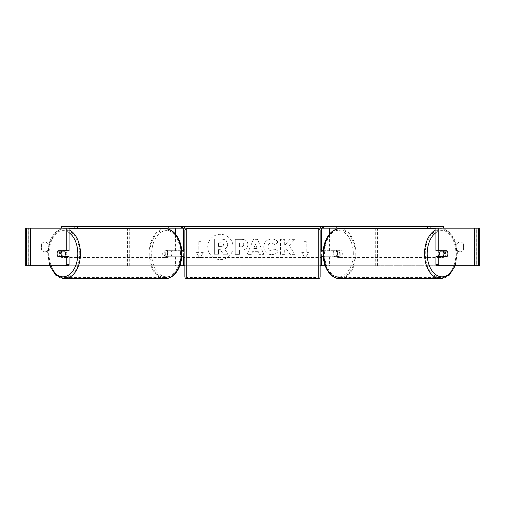 <?xml version="1.0" encoding="UTF-8"?>
<svg xmlns="http://www.w3.org/2000/svg" width="505" height="505" viewBox="0 0 505 505"><rect width="100%" height="100%" fill="white"/><g stroke="black" fill="none" stroke-linecap="round" stroke-linejoin="round"><path stroke-width="0.38" stroke-dasharray="2.52 1.89" d="M167.976 256.723L177.154 256.723L177.154 265.744L127.563 265.744L181.131 265.744L181.131 250.714L167.976 250.714A3.756 2.411 -90 0 0 167.01 253.718A3.756 2.411 -90 0 0 167.976 256.723L181.712 256.723M181.712 250.714L166.246 250.714A3.756 2.411 -90 0 0 165.28 253.718A3.756 2.411 -90 0 0 166.246 256.723M175.424 256.723L175.424 265.744L179.793 265.744M129.293 265.744L129.293 228.178L127.563 228.178L183.384 228.178L181.131 228.178L181.131 250.714L183.384 250.714M26.481 265.744L183.384 265.744L181.131 265.744L181.131 228.178M175.424 228.178L66.748 228.178M182.633 228.178L182.633 226.303L322.367 226.303L322.367 228.178L182.633 228.178L183.384 228.178L183.384 265.744L181.131 265.744M183.384 256.351L183.384 251.092M127.563 265.744L127.563 228.74M129.293 228.178L177.154 228.178L177.154 250.714M177.154 256.723L183.384 256.723M167.976 250.714L166.246 250.714M337.024 250.714A3.756 2.411 -90 0 1 337.99 253.718A3.756 2.411 -90 0 1 337.024 256.723L327.846 256.723L327.846 265.744L377.437 265.744L321.616 265.744L323.869 265.744L323.869 250.714L338.754 250.714A3.756 2.411 -90 0 1 339.72 253.718A3.756 2.411 -90 0 1 338.754 256.723L323.288 256.723M329.576 256.723L329.576 265.744L325.207 265.744M375.707 265.744L375.707 228.178L377.437 228.178L321.616 228.178L323.869 228.178L323.869 250.714L321.616 250.714M329.576 228.178L438.252 228.178M322.367 228.178L321.616 228.178L321.616 265.744L479.75 265.744L476.745 265.744L479.75 265.744L479.75 228.178L435.948 228.178M323.869 265.744L323.869 228.178M321.616 256.351L321.616 251.092M323.288 250.714L338.754 250.714M377.437 265.744L377.437 228.74M375.707 228.178L327.846 228.178L327.846 250.714M327.846 256.723L321.616 256.723M337.024 256.723L338.754 256.723M440.594 250.714A3.756 2.411 -90 0 1 442.039 249.962A3.756 2.411 -90 0 1 444.457 253.718A3.756 2.411 -90 0 1 442.039 257.474A3.756 2.411 -90 0 1 440.594 256.723M441.452 250.714A3.756 2.411 -90 0 1 442.904 249.962A3.756 2.411 -90 0 1 444.349 250.714M447.215 251.092L441.181 251.092M333.161 253.718A3.756 2.411 -90 0 1 333.849 251.092L335.869 251.092A3.756 2.411 -90 0 1 337.592 249.962A3.756 2.411 -90 0 1 339.316 251.092L337.302 251.092A3.756 2.411 -90 0 1 337.99 253.718A3.756 2.411 -90 0 1 337.302 256.351L339.316 256.351A3.756 2.411 -90 0 1 337.592 257.474A3.756 2.411 -90 0 1 335.869 256.351L333.849 256.351A3.756 2.411 -90 0 1 333.161 253.718M336.04 253.718A3.756 2.411 -90 0 1 338.451 249.962A3.756 2.411 -90 0 1 340.869 253.718A3.756 2.411 -90 0 1 338.451 257.474A3.756 2.411 -90 0 1 336.04 253.718M337.302 251.092L333.849 251.092M333.849 256.351L337.302 256.351M441.181 256.351L447.215 256.351M444.349 256.723A3.756 2.411 -90 0 1 442.904 257.474A3.756 2.411 -90 0 1 441.452 256.723M335.869 251.092L339.316 251.092M339.316 256.351L335.869 256.351M337.479 253.718A3.756 2.411 -90 0 1 339.89 249.962A3.756 2.411 -90 0 1 342.308 253.718A3.756 2.411 -90 0 1 339.89 257.474A3.756 2.411 -90 0 1 337.479 253.718M438.188 253.718A3.756 2.411 -90 0 1 440.6 249.962A3.756 2.411 -90 0 1 443.018 253.718A3.756 2.411 -90 0 1 440.6 257.474A3.756 2.411 -90 0 1 438.188 253.718M455.933 253.718A23.855 15.333 -90 0 1 440.6 277.573A23.855 15.333 -90 0 1 425.273 253.718A23.855 15.333 -90 0 1 440.6 229.87A23.855 15.333 -90 0 1 455.933 253.718M355.223 253.718A23.855 15.333 -90 0 1 339.89 277.573A23.855 15.333 -90 0 1 324.563 253.718A23.855 15.333 -90 0 1 339.89 229.87A23.855 15.333 -90 0 1 355.223 253.718M220.42 234.288A12.669 12.669 0 0 0 207.751 246.958A12.669 12.669 0 0 0 220.42 259.627A12.669 12.669 0 0 0 233.089 246.958A12.669 12.669 0 0 0 220.42 234.288A12.669 12.669 0 0 0 207.751 246.958A12.669 12.669 0 0 0 220.42 259.627A12.669 12.669 0 0 0 233.089 246.958A12.669 12.669 0 0 0 220.42 234.288M463.596 244.193A3.756 3.756 0 0 0 456.836 244.193L456.836 249.722A3.756 3.756 0 0 0 463.596 249.722L463.596 244.193A3.756 3.756 0 0 0 456.836 244.193L456.836 249.722A3.756 3.756 0 0 0 463.596 249.722L463.596 244.193M44.781 242.078A3.756 3.756 0 0 1 48.164 244.193L48.164 249.722A3.756 3.756 0 0 1 41.404 249.722L41.404 244.193A3.756 3.756 0 0 1 48.164 244.193L48.164 249.722A3.756 3.756 0 0 1 41.404 249.722L41.404 244.193A3.756 3.756 0 0 1 44.781 242.078M69.052 256.723L58.056 256.723M60.082 251.092A3.756 2.411 -90 0 0 59.394 253.718A3.756 2.411 -90 0 0 60.082 256.351M289.125 245.79L294.813 239.326L289.876 239.326L284.706 245.424L284.706 239.326L280.54 239.326L280.54 254.35L284.706 254.35L284.706 250.467L286.228 248.769L290.009 254.35L295.008 254.35L289.125 245.79L294.813 239.326L289.876 239.326L284.706 245.424L284.706 239.326L280.54 239.326L280.54 254.35L284.706 254.35L284.706 250.467L286.228 248.769L290.009 254.35L295.008 254.35L289.125 245.79M258.32 251.686L252.5 251.686L251.439 254.35L247.141 254.35L253.504 239.313L257.487 239.313L263.844 254.35L259.412 254.35L258.32 251.686L252.5 251.686L251.439 254.35L247.141 254.35L253.504 239.313L257.487 239.313L263.844 254.35L259.412 254.35L258.32 251.686M69.052 228.178L474.492 228.178L25.25 228.178L28.255 228.178L25.25 228.178L25.25 265.744L437.153 265.744M184.887 265.744L320.113 265.744M308.467 252.595L305.089 258.446L301.706 252.595L303.959 252.595L303.959 241.327L306.213 241.327L303.959 241.327L303.959 252.595L301.706 252.595L305.089 258.446L308.467 252.595L306.213 252.595L306.213 241.327L306.213 252.595L308.467 252.595M198.787 252.595L196.533 252.595L199.911 258.446L203.294 252.595L201.041 252.595L201.041 241.327L198.787 241.327L201.041 241.327L201.041 252.595L203.294 252.595L199.911 258.446L196.533 252.595L198.787 252.595L198.787 241.327L198.787 252.595M247.905 244.609L247.905 244.647C247.614 248.226 245.462 250.025 241.441 250.057L239.383 250.057L239.383 254.35L235.216 254.35L235.216 239.326L241.655 239.326C245.638 239.42 247.721 241.182 247.905 244.609L247.905 244.647C247.614 248.226 245.462 250.025 241.441 250.057L239.383 250.057L239.383 254.35L235.216 254.35L235.216 239.326L241.655 239.326C245.638 239.42 247.721 241.182 247.905 244.609M278.122 251.263C276.86 253.365 274.638 254.501 271.463 254.653C266.735 254.305 264.153 251.717 263.717 246.882L263.717 246.838C264.083 242.046 266.722 239.439 271.639 239.023C274.632 239.149 276.759 240.191 278.015 242.16L274.878 244.584L271.595 242.823C269.348 243.056 268.155 244.376 268.01 246.793L268.01 246.838C268.155 249.306 269.348 250.644 271.595 250.852L274.985 249.028L278.122 251.263C276.86 253.365 274.638 254.501 271.463 254.653C266.735 254.305 264.153 251.717 263.717 246.882L263.717 246.838C264.083 242.046 266.722 239.439 271.639 239.023C274.632 239.149 276.759 240.191 278.015 242.16L274.878 244.584L271.595 242.823C269.348 243.056 268.155 244.376 268.01 246.793L268.01 246.838C268.155 249.306 269.348 250.644 271.595 250.852L274.985 249.028L278.122 251.263M444.918 251.092A3.756 2.411 -90 0 1 444.918 256.351M435.948 250.714L446.944 250.714M446.944 256.723L435.948 256.723M67.847 265.744L28.785 265.744L28.785 228.178L26.481 228.178M478.519 228.178L476.215 228.178L476.215 265.744L478.519 265.744M476.745 265.744L476.745 228.178L476.745 265.744M28.255 265.744L28.255 228.178L28.255 265.744M69.052 250.714L58.056 250.714M227.692 244.306L227.692 244.351C227.591 246.648 226.562 248.189 224.592 248.978L228.184 254.223L223.368 254.223L220.332 249.666L218.507 249.666L218.507 254.223L214.335 254.223L214.335 239.168L221.455 239.168C223.734 239.2 225.369 239.742 226.354 240.803L227.692 244.351C227.591 246.648 226.562 248.189 224.592 248.978L228.184 254.223L223.368 254.223L220.332 249.666L218.507 249.666L218.507 254.223L214.335 254.223L214.335 239.168L221.455 239.168C223.734 239.2 225.369 239.742 226.354 240.803L227.692 244.306M253.781 248.466L257.127 248.466L255.461 244.218L253.781 248.466L257.127 248.466L255.461 244.218L253.781 248.466M243.738 244.799C243.688 243.498 242.886 242.842 241.333 242.823L239.383 242.823L239.383 246.793L241.358 246.793C242.892 246.737 243.681 246.086 243.738 244.843L243.738 244.799C243.688 243.498 242.886 242.842 241.333 242.823L239.383 242.823L239.383 246.793L241.358 246.793C242.892 246.737 243.681 246.086 243.738 244.843L243.738 244.799M223.494 244.609L223.494 244.565C223.444 243.378 222.686 242.785 221.234 242.779L218.507 242.779L218.507 246.396L221.259 246.396C222.711 246.352 223.463 245.752 223.494 244.609L223.494 244.565C223.444 243.378 222.686 242.785 221.234 242.779L218.507 242.779L218.507 246.396L221.259 246.396C222.711 246.352 223.463 245.752 223.494 244.609M64.406 250.714A3.756 2.411 -90 0 0 62.961 249.962A3.756 2.411 -90 0 0 60.543 253.718A3.756 2.411 -90 0 0 62.961 257.474A3.756 2.411 -90 0 0 64.406 256.723M60.65 256.723A3.756 2.411 -90 0 0 62.096 257.474A3.756 2.411 -90 0 0 63.548 256.723M63.819 256.351L57.785 256.351M171.151 256.351A3.756 2.411 -90 0 0 171.839 253.718A3.756 2.411 -90 0 0 171.151 251.092L169.131 251.092A3.756 2.411 -90 0 0 167.407 249.962A3.756 2.411 -90 0 0 165.684 251.092L167.698 251.092A3.756 2.411 -90 0 0 167.01 253.718A3.756 2.411 -90 0 0 167.698 256.351L165.684 256.351A3.756 2.411 -90 0 0 167.407 257.474A3.756 2.411 -90 0 0 169.131 256.351L167.698 256.351M164.131 253.718A3.756 2.411 -90 0 0 166.549 257.474A3.756 2.411 -90 0 0 168.96 253.718A3.756 2.411 -90 0 0 166.549 249.962A3.756 2.411 -90 0 0 164.131 253.718M167.698 251.092L171.151 251.092M57.785 251.092L63.819 251.092M63.548 250.714A3.756 2.411 -90 0 0 62.096 249.962A3.756 2.411 -90 0 0 60.65 250.714M169.131 251.092L165.684 251.092M165.684 256.351L169.131 256.351M162.692 253.718A3.756 2.411 -90 0 0 165.11 257.474A3.756 2.411 -90 0 0 167.521 253.718A3.756 2.411 -90 0 0 165.11 249.962A3.756 2.411 -90 0 0 162.692 253.718M61.982 253.718A3.756 2.411 -90 0 0 64.4 257.474A3.756 2.411 -90 0 0 66.811 253.718A3.756 2.411 -90 0 0 64.4 249.962A3.756 2.411 -90 0 0 61.982 253.718M79.727 253.718A23.855 15.333 -90 0 0 64.4 229.87A23.855 15.333 -90 0 0 49.067 253.718A23.855 15.333 -90 0 0 64.4 277.573A23.855 15.333 -90 0 0 79.727 253.718M180.436 253.718A23.855 15.333 -90 0 0 165.11 229.87A23.855 15.333 -90 0 0 149.777 253.718A23.855 15.333 -90 0 0 165.11 277.573A23.855 15.333 -90 0 0 180.436 253.718M184.887 257.474L184.887 249.962L184.887 257.474M181.743 251.092L181.131 251.092L181.131 256.351L181.131 251.092L183.763 251.092L183.763 249.962M183.763 257.474L183.763 256.351L181.743 256.351M320.113 257.474L320.113 249.962M321.237 257.474L321.237 256.351L323.869 256.351L323.869 251.092L323.869 256.351L323.257 256.351M323.257 251.092L321.237 251.092L321.237 249.962M184.887 230.621L184.887 276.822M318.232 249.962L318.232 257.474L318.232 249.962L186.768 249.962L186.768 257.474L186.768 249.962M318.232 257.474L186.768 257.474M318.232 277.498L318.232 229.945L318.232 277.498L186.768 277.498L186.768 229.945L186.768 277.498M318.232 229.945L186.768 229.945M181.914 226.303L61.597 226.303M168.632 226.303L168.632 228.178M323.086 226.303L336.368 226.303L336.368 228.178M336.368 226.303L443.403 226.303M175.424 250.714L175.424 233.998M329.576 250.714L329.576 233.998M440.6 278.697A24.979 16.059 90 0 0 456.659 253.718A24.979 16.059 90 0 0 440.6 228.74A24.979 16.059 90 0 0 435.948 229.813M435.948 232.653A23.104 14.847 -90 0 1 456.892 253.718A23.104 14.847 -90 0 1 454.721 265.744M339.89 228.74A24.979 16.059 -90 0 1 355.949 253.718A24.979 16.059 -90 0 1 339.89 278.697M353.304 253.718A23.104 14.847 90 0 0 338.451 230.621A23.104 14.847 90 0 0 323.604 253.718A23.104 14.847 90 0 0 338.451 276.822A23.104 14.847 90 0 0 353.304 253.718M30.508 265.744L30.508 228.178L30.508 265.744M474.492 265.744L474.492 228.178L474.492 265.744M64.4 278.697A24.979 16.059 90 0 1 48.341 253.718A24.979 16.059 90 0 1 64.4 228.74A24.979 16.059 90 0 1 69.052 229.813M69.052 232.653A23.104 14.847 -90 0 0 48.108 253.718A23.104 14.847 -90 0 0 50.279 265.744M165.11 228.74A24.979 16.059 -90 0 0 149.051 253.718A24.979 16.059 -90 0 0 165.11 278.697M181.396 253.718A23.104 14.847 90 0 1 166.549 276.822A23.104 14.847 90 0 1 151.696 253.718A23.104 14.847 90 0 1 166.549 230.621A23.104 14.847 90 0 1 181.396 253.718M318.232 228.74L318.232 278.697M186.768 278.697L186.768 228.74M435.948 228.74L440.6 228.74C450.024 228.55 457.524 240.651 457.328 253.718L455.289 265.744M442.039 249.962L442.904 249.962M337.592 249.962L338.451 249.962M337.592 257.474L338.451 257.474M442.039 257.474L442.904 257.474M339.89 249.962L440.6 249.962M339.89 277.573L440.6 277.573M339.89 229.87L440.6 229.87M339.89 257.474L440.6 257.474M49.711 265.744L47.672 253.718C47.476 240.651 54.976 228.55 64.4 228.74L69.052 228.74M62.961 257.474L62.096 257.474M167.407 257.474L166.549 257.474M167.407 249.962L166.549 249.962M62.961 249.962L62.096 249.962M165.11 257.474L64.4 257.474M165.11 229.87L64.4 229.87M165.11 277.573L64.4 277.573M165.11 249.962L64.4 249.962"/><path stroke-width="0.76" d="M181.712 256.723L183.384 256.723L183.384 256.351M179.793 265.744L183.384 265.744L183.384 256.723M65.543 265.744L66.748 264.658L69.052 264.658L67.847 265.744L26.481 265.744L26.481 228.178L69.052 228.178L69.052 250.714L66.748 250.714L66.748 228.178L74.873 228.178L74.873 226.303L77.517 226.303L77.517 228.178L181.68 228.178L181.68 226.303L181.914 228.178L182.633 228.178L182.633 226.303L322.367 226.303L322.367 228.178L320.486 228.178L320.486 226.303M183.384 251.092L183.384 228.178M183.384 250.714L181.712 250.714M127.563 228.74L127.563 228.178M323.288 256.723L321.616 256.723L321.616 256.351M325.207 265.744L321.616 265.744L321.616 256.723M443.403 228.178L443.403 226.303L323.086 226.303L323.086 228.178L322.367 228.178M321.616 251.092L321.616 228.178M321.616 250.714L323.288 250.714M377.437 228.74L377.437 228.178M440.594 256.723A3.756 2.411 -90 0 1 439.628 253.718A3.756 2.411 -90 0 1 440.594 250.714M443.081 253.718A3.756 2.411 -90 0 1 443.769 251.092L447.215 251.092A3.756 2.411 -90 0 1 447.91 253.718A3.756 2.411 -90 0 1 447.215 256.351L443.769 256.351A3.756 2.411 -90 0 1 443.081 253.718M441.452 250.714A3.756 2.411 -90 0 0 441.181 251.092L443.769 251.092M444.349 250.714A3.756 2.411 -90 0 1 444.627 251.092M444.627 256.351A3.756 2.411 -90 0 1 444.349 256.723M441.452 256.723A3.756 2.411 -90 0 1 441.181 256.351L443.769 256.351M66.748 250.714L58.056 250.714A3.756 2.411 -90 0 0 57.09 253.718A3.756 2.411 -90 0 0 58.056 256.723L66.748 256.723L66.748 264.658M60.082 256.351A3.756 2.411 -90 0 0 60.36 256.723M183.384 265.744L184.887 265.744M320.113 265.744L321.616 265.744M439.457 265.744L479.75 265.744L479.75 228.178L435.948 228.178L435.948 250.714L446.944 250.714A3.756 2.411 -90 0 1 446.944 256.723L438.252 256.723L438.252 264.658L439.457 265.744L437.153 265.744L435.948 264.658L435.948 256.723L438.252 256.723M438.252 250.714L438.252 228.178L430.127 228.178L430.127 226.303M435.948 264.658L438.252 264.658M444.64 250.714A3.756 2.411 -90 0 1 444.918 251.092M444.918 256.351A3.756 2.411 -90 0 1 444.64 256.723M26.481 265.744L25.25 265.744L25.25 228.178L26.481 228.178M69.052 264.658L69.052 256.723L66.748 256.723M60.36 250.714A3.756 2.411 -90 0 0 60.082 251.092M64.406 256.723A3.756 2.411 -90 0 0 65.372 253.718A3.756 2.411 -90 0 0 64.406 250.714M61.231 256.351A3.756 2.411 -90 0 0 61.919 253.718A3.756 2.411 -90 0 0 61.231 251.092L57.785 251.092A3.756 2.411 -90 0 0 57.09 253.718A3.756 2.411 -90 0 0 57.785 256.351L63.819 256.351A3.756 2.411 -90 0 1 63.548 256.723M60.373 256.351A3.756 2.411 -90 0 0 60.65 256.723M61.231 251.092L63.819 251.092A3.756 2.411 -90 0 0 63.548 250.714M60.65 250.714A3.756 2.411 -90 0 0 60.373 251.092M318.232 278.697L318.232 228.74L186.768 228.74A1.881 1.881 0 0 0 184.887 230.621L184.887 276.822A1.881 1.881 0 0 0 186.768 278.697L318.232 278.697A1.881 1.881 0 0 0 320.113 276.822L320.113 257.474L321.237 257.474L321.237 256.351L323.257 256.351M318.232 228.74A1.881 1.881 0 0 1 320.113 230.621L320.113 276.822M184.887 249.962L183.763 249.962L183.763 251.092L181.743 251.092M181.743 256.351L183.763 256.351L183.763 257.474L184.887 257.474M323.257 251.092L321.237 251.092L321.237 249.962L320.113 249.962L320.113 230.621M74.873 226.303L61.597 226.303L61.597 228.178M77.517 226.303L181.68 226.303M77.517 228.178L74.873 228.178M184.514 226.303L184.514 228.178L320.486 228.178M184.514 228.178L182.633 228.178M427.483 226.303L427.483 228.178L323.32 228.178L323.32 226.303M427.483 228.178L430.127 228.178M175.424 233.998L175.424 228.178M329.576 233.998L329.576 228.178M435.948 229.813A24.979 16.059 90 0 0 424.547 253.718A24.979 16.059 90 0 0 440.6 278.697L449.286 275.124L455.289 265.744M454.721 265.744A23.104 14.847 -90 0 1 438.031 275.964A23.104 14.847 -90 0 1 427.192 253.718A23.104 14.847 -90 0 1 435.948 232.653M323.838 253.718A24.979 16.059 -90 0 1 339.89 228.74C330.472 228.55 322.973 240.651 323.168 253.718C322.973 266.791 330.472 278.893 339.89 278.697A24.979 16.059 -90 0 1 323.838 253.718M478.519 265.744L478.519 228.178M69.052 229.813A24.979 16.059 90 0 1 80.453 253.718A24.979 16.059 90 0 1 64.4 278.697L55.714 275.124L49.711 265.744M50.279 265.744A23.104 14.847 -90 0 0 66.969 275.964A23.104 14.847 -90 0 0 77.808 253.718A23.104 14.847 -90 0 0 69.052 232.653M165.11 228.74C174.528 228.55 182.027 240.651 181.832 253.718C182.027 266.791 174.528 278.893 165.11 278.697A24.979 16.059 -90 0 0 181.162 253.718A24.979 16.059 -90 0 0 165.11 228.74L69.052 228.74M186.768 228.74L186.768 278.697M339.89 228.74L435.948 228.74M339.89 278.697L440.6 278.697M165.11 278.697L64.4 278.697"/></g></svg>
